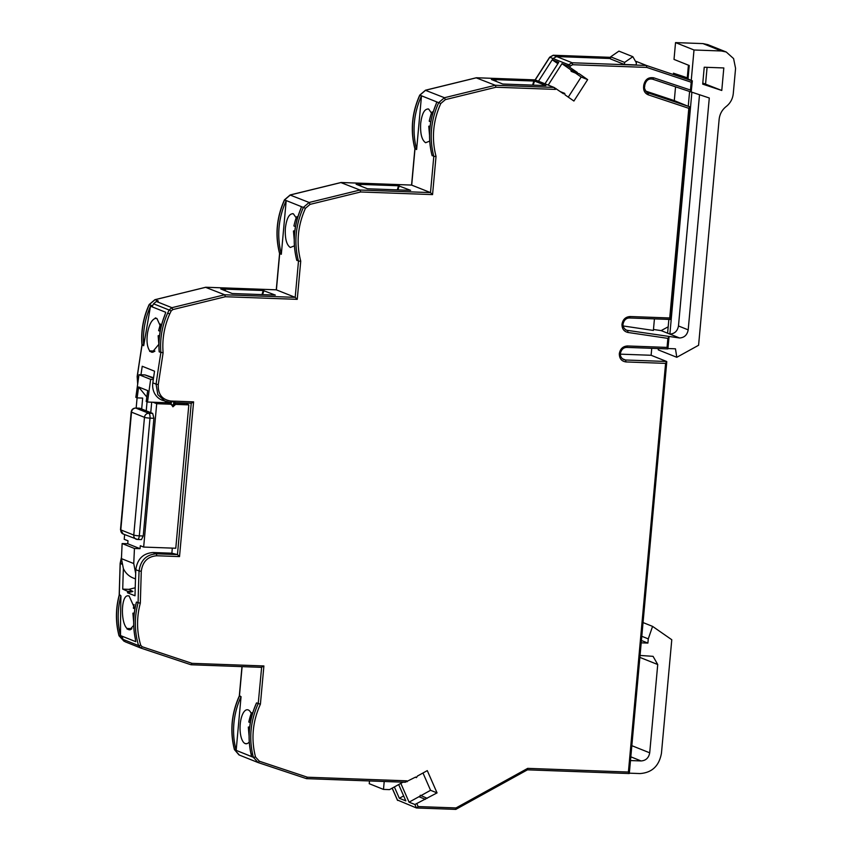 <?xml version="1.0" encoding="UTF-8"?>
<svg xmlns="http://www.w3.org/2000/svg" width="852" height="852" viewBox="0 0 852 852"><rect width="100%" height="100%" fill="white"/><g stroke="black" fill="none" stroke-linecap="round" stroke-linejoin="round"><path stroke-width="1.28" d="M429.696 141.091L425.638 142.721C421.793 140.154 420.142 133.689 420.686 123.316C421.996 113.252 424.669 108.502 428.694 109.088L432.433 114.477M427.896 108.896L428.694 109.088M294.398 245.834L290.33 247.474C286.485 244.907 284.834 238.432 285.377 228.059C286.698 217.995 289.361 213.256 293.397 213.831L297.135 219.22M292.598 213.639L293.397 213.831M158.919 344.219L152.22 352.281L151.294 352.078L153.179 352.153M397.437 800.017L416.415 807.952L414.903 804.501L437.055 792.892L427.289 770.623L417.427 776.055L416.436 777.61L415.638 777.045L405.232 782.253L306.507 778.653L258.188 762.593L238.986 754.925L234.545 749.728C229.923 731.602 231.552 713.699 239.433 696.02L241.052 696.67L236.164 750.378A74.912 68.33 -68.2 0 1 241.052 696.67M555.983 88.576L555.451 89.396L554.045 87.426L563.502 93.805L564.695 93.369L565.1 94.913L573.907 101.037L587.646 79.619L578.838 73.496L577.645 73.932L571.17 71.344L570.765 69.789L577.241 72.388L567.794 66.009L568.593 64.752L570.52 65.902L569.722 67.159M191.231 403.23L175.31 402.655L191.338 403.252L193.596 401.867L179.516 556.59L177.45 554.588L171.859 553.204L172.328 548.113M120.239 595.09L119.312 595.197L120.931 595.846A1702.562 1552.94 111.8 0 0 120.515 635.581L135.745 641.673L135.244 638.404C132.816 626.454 133.189 614.42 136.352 602.3L136.49 602.066C133.263 614.292 132.869 626.422 135.308 638.467L135.489 639.916M240.328 696.137L239.433 696.02L240.328 696.137L239.433 696.02L242.106 666.637M234.47 749.451L234.417 749.611C229.795 731.474 231.424 713.593 239.305 695.946L241.968 666.626M673.431 73.197L688.096 78.086M535.109 79.907L538.496 81.206L552.234 59.789L557.868 63.698M476.204 77.841L495.289 85.285L495.992 87.234L445.351 99.631L440.772 103.518C432.986 120.931 431.41 138.546 436.032 156.385L433.796 156.385L432.017 155.16M415.946 148.355L414.999 148.876C410.376 130.739 412.006 112.837 419.887 95.168L420.654 95.562L419.887 95.168L425.659 90.216L476.502 77.766L535.258 79.907L549.806 57.233L553.385 55.263L610.628 57.34L553.299 55.242L556.622 56.551L610.522 58.522M414.881 148.749L416.617 149.526C411.995 131.389 413.625 113.486 421.506 95.807L436.735 101.899L436.128 104.136C429.046 121.218 427.725 138.429 432.177 155.746M411.58 185.076L430.494 192.595L432.56 194.597L360.684 191.977L310.053 204.374L305.463 208.271C297.678 225.673 296.102 243.299 300.735 261.138L298.488 261.138L296.72 259.903M340.896 182.584L359.981 190.028L360.684 191.977M285.345 200.305L284.589 199.911L285.345 200.305M280.649 253.097L279.701 253.619L281.32 254.269C276.698 236.132 278.316 218.229 286.208 200.561L281.32 254.269M279.573 253.491L279.701 253.619C275.068 235.493 276.698 217.59 284.589 199.911L290.351 194.959L341.194 182.509L411.708 185.086L414.999 148.876M276.282 289.829L295.197 297.348L297.252 299.34L225.386 296.73L172.818 309.585L171.135 310.98L169.729 313.973C164.223 326.486 162.018 339.426 163.105 352.792L158.28 384.55C157.854 394.199 162.061 399.695 170.901 401.036L173.616 401.143L173.627 405.36L174.404 401.164L193.596 401.867M205.598 287.337L224.683 294.781L225.386 296.73M137.694 383.741L137.279 376.627L138.184 376.52L137.279 376.627A1702.562 1552.94 -68.2 0 1 142.082 345.049L143.019 344.751L142.082 345.049L143.7 345.699C142.625 332.099 144.893 318.925 150.495 306.198L165.725 312.29L164.681 315.677C160.07 327.466 158.259 339.543 159.249 351.919L163.105 352.792M137.662 383.975L137.151 376.531L141.954 344.953C140.857 330.991 143.264 317.508 149.175 304.526L154.904 299.691L205.886 287.262L276.399 289.829L279.701 253.619M152.827 382.846L156.076 384.145L157.833 394.657L165.288 401.452L170.187 402.485L162.072 400.163A17.029 15.528 -68.2 0 1 152.827 382.846A1702.562 1552.94 -68.2 0 1 154.542 371.195L142.231 366.264A1702.562 1552.94 111.8 0 0 140.974 374.773M175.246 402.666L175.107 404.849L172.924 406.798L171.209 404.231L167.855 402.889L167.919 402.219M135.212 587.784L128.833 589.35L132.912 591.48L127.544 592.8L134.999 595.782A1702.562 1552.94 -68.2 0 1 135.681 573.502L135.83 569.7L139.068 571A1702.562 1552.94 -68.2 0 0 138.109 602.715L136.49 602.066M135.489 578.923L133.189 578.007A21.279 19.415 -68.2 0 1 123.37 568.582A1702.562 1552.94 111.8 0 0 122.731 589.126L128.833 589.35M133.711 625.432L129.536 629.852L127.023 629.01A1702.562 1552.94 -68.2 0 1 127.023 628.478C120.643 622.674 120.995 596.57 127.47 595.814L128.961 595.867M133.562 608.328L134.893 608.861L129.099 595.931L127.47 595.814M127.544 592.8A1702.562 1552.94 -68.2 0 1 127.576 591.288L122.731 589.126M119.088 635.656L122.4 637.232A74.912 68.33 111.8 0 0 123.018 639.373L125.191 641.801L140.74 648.021M120.515 635.581A74.912 68.33 -68.2 0 1 120.931 595.846M249.242 741.943A17.029 6.635 92.1 0 1 246.09 743.775A17.029 6.635 92.1 0 1 245.184 743.583A17.029 6.635 92.1 0 1 240.136 725.34A17.029 6.635 92.1 0 1 247.336 709.748A17.029 6.635 92.1 0 1 248.241 709.94A17.029 6.635 92.1 0 1 251.979 715.339M255.525 757.034L253.363 757.332C248.709 739.174 250.328 721.239 258.231 703.539L260.414 704.167C252.575 721.548 250.946 739.174 255.525 757.034L259.37 761.23L258.167 762.583L253.363 757.332L237.793 751.027L234.545 749.728L239.38 755.064M237.783 751.027L251.393 756.469L251.617 754.052M179.516 556.59L156.821 555.76C147.79 556.452 142.614 561.606 141.283 571.223L140.324 603.131C136.522 617.476 136.661 631.513 140.718 645.241L142.135 646.743L192.019 663.346L191.008 664.762L261.628 667.35L258.231 703.539L256.612 702.889L256.292 703.582M414.903 804.501L409.067 802.169L400.823 783.371M398.672 784.564L405.829 800.88L399.343 798.281L394.37 786.939M629.34 773.169L639.948 773.563C651.961 772.743 659.128 765.98 661.45 753.253L671.781 639.735L652.579 626.38L648.276 638.872L647.893 643.079L641.418 640.491M622.226 358.671L625.538 360.002L666.669 361.493L651.12 355.273L651.748 348.308M654.432 318.882L653.377 330.438L623.11 325.954M675.551 86.819L674.294 100.611L689.96 107.032L670.641 319.415L629.543 317.956M636.337 61.44L646.444 65.476L646.732 67.414L572.672 64.72L570.52 65.902M667.989 348.532L675.466 348.809L676.797 357.297L698.587 345.262L719.131 119.429C719.716 114.093 722.081 109.791 726.202 106.511C730.334 103.23 732.688 98.928 733.274 93.603L735.574 68.373L733.593 58.586L726.223 51.993L721.431 50.982L694.007 49.991L675.54 42.6L674.017 59.416L689.236 65.508L688.011 79.023L692.218 80.716L691.185 82.207L646.732 67.414M721.772 90.472L723.817 67.947L704.231 67.233L702.698 84.135L721.772 90.472L702.793 83.07M496.173 81.387L495.406 79.63L534.577 81.057L545.919 85.594L502.765 84.029L491.423 79.492L495.406 79.63L496.269 81.43M549.806 57.233L553.044 58.532L552.234 59.789L558.72 62.377L544.982 83.794L548.219 85.094L561.958 63.676L567.794 66.009M544.982 83.794L538.496 81.206M425.382 90.28L444.446 97.724L495.289 85.285L554.045 87.426L548.219 85.094M419.887 95.168L421.506 95.807L416.617 149.526M367.457 188.771L410.621 190.347L398.491 185.779L356.125 184.234L367.457 188.771M296.773 260.307C292.364 243.033 293.695 225.876 300.756 208.857L301.438 206.653L284.589 199.911M232.159 293.514L275.313 295.09L263.193 290.521L220.817 288.977L232.159 293.514M158.291 301.001L156.363 301.47L153.552 303.791L152.561 305.868L149.324 304.569L155.053 299.702L158.291 301.001M154.936 351.088L149.76 350.896L151.294 352.078M149.76 350.896C147.119 347.105 146.384 341.045 147.566 332.706C149.175 324.537 151.731 319.777 155.234 318.424A1702.562 1552.94 -68.2 0 1 155.33 317.892L156.949 318.541L160.964 327.402M159.249 351.919L159.164 351.642C158.227 339.352 160.038 327.349 164.606 315.645L165.203 313.919M150.495 306.198L143.7 345.699M420.217 795.246L427.193 798.335M577.944 73.996L577.241 72.388M416.436 777.61L415.638 777.045M171.209 404.231L156.704 403.699L143.658 547.069L175.778 548.241L188.825 404.87L185.193 403.028M124.637 534.577L124.211 539.295L128.002 540.807L127.736 543.746L140.047 548.677L134.446 548.475L133.743 563.555L135.681 573.502M133.743 563.555L121.431 558.624L123.37 568.582M127.576 591.288L132.912 591.48M121.431 558.624L122.134 543.544L127.736 543.746M131.922 628.659L127.023 628.478M134.254 613.195L132.987 613.142M127.023 629.01L131.389 629.17M140.324 603.131L138.109 602.715C134.286 617.327 134.435 631.62 138.567 645.592L140.718 645.241M191.199 664.762L261.521 667.329L263.896 665.955L260.414 704.167M249.657 727.076L248.39 727.022M256.452 703.038C248.976 719.855 247.186 736.969 251.106 754.382L251.265 755.383L251.18 754.435C247.24 736.948 249.05 719.77 256.612 702.889M259.37 761.23L307.423 777.216L306.432 778.643M384.209 781.486L383.485 789.41L369.235 783.702L369.48 780.954M306.603 778.643L405.137 782.232L406.841 780.837L407.213 781.699M383.485 789.41L389.502 789.623L403.007 782.168M399.343 798.281L403.646 795.906M409.067 802.169L420.718 795.747M422.986 772.998L430.569 790.305L421.026 795.576M425.404 799.325L418.928 796.726M416.979 803.968L418.119 806.567L416.511 807.973L455.831 809.379L527.516 769.803L527.697 768.366L628.403 772.04L665.593 363.378L626.028 361.94C621.555 361.301 619.319 358.543 619.319 353.676C620.203 348.841 622.918 346.274 627.487 345.965L667.052 347.403L667.893 348.905L626.774 347.403L627.487 345.965M418.119 806.567L456.022 807.941L455.735 809.4M628.403 772.04L629.308 773.478L666.786 361.727L665.593 363.378M631.843 745.681L649.703 752.817L657.733 664.528L653.058 656.338L640.054 655.454M630.491 760.559L641.098 760.942L630.831 756.832M651.12 355.273L620.331 354.155M641.205 642.834L647.893 643.079M667.052 347.403L667.872 338.372L628.009 332.472C623.93 331.524 621.928 328.787 621.992 324.261C622.865 319.415 625.592 316.837 630.161 316.529L669.725 317.977L670.492 319.457M647.733 92.783L689.843 106.83L688.81 108.321L648.404 94.881C645.06 93.507 643.452 90.876 643.59 86.957L643.75 85.221C645.06 79.406 648.415 76.946 653.825 77.841L690.471 90.035L691.196 92.027L652.621 79.193L691.196 92.027L692.346 80.919L646.444 65.476L572.182 62.771L568.593 64.752L553.044 58.532L556.622 56.551L572.182 62.771L572.672 64.72M674.294 100.611L645.741 91.111M675.54 42.6L702.964 43.601L707.756 44.613L726.053 51.929M687.276 77.756L688.427 65.178M705.573 83.997L707.085 67.34M694.007 49.991L691.249 80.322M691.323 92.005L709.29 97.991L688.192 329.862C687.244 334.932 684.38 337.637 679.587 337.988L626.412 330.214C623.962 328.584 622.833 326.561 623.036 324.154C623.952 320.128 626.092 318.062 629.458 317.977L630.161 316.529M624.409 64.496L636.167 64.933L636.359 62.824L632.844 56.69L624.601 62.398L624.409 64.496L610.479 58.926L610.671 56.828L618.914 51.12L632.855 56.69M532.617 85.115L533.799 81.036M534.577 81.057L533.182 85.136M430.111 126.213L428.844 126.171M399.279 185.811L397.873 189.879M360.875 186.141L360.098 184.383L360.971 186.173M397.32 189.858L398.491 185.779M294.813 230.956L293.546 230.913M301.139 207.718L300.82 208.878C293.748 225.972 292.428 243.171 296.869 260.488M263.971 290.553L262.576 294.622M225.567 290.883L224.8 289.126L225.663 290.915M262.011 294.611L263.193 290.521M155.234 318.424L156.8 318.478M159.505 335.709L158.238 335.667M175.171 402.645L174.404 401.164M171.092 404.189L171.358 402.527L170.187 402.485M170.283 402.474L173.616 401.143M430.569 790.305L437.055 792.892M172.924 406.798L175.054 404.785L174.053 404.956L175.054 404.785M587.646 79.619L581.171 77.031L587.646 79.619M667.872 338.372L669.044 336.881L667.893 348.905M136.16 408.065L137.087 397.863M188.825 404.87L175.15 404.37M134.446 548.475L122.134 543.544M153.317 379.47L150.644 379.364L147.502 402.037L146.214 401.516L147.684 390.599L138.61 386.968L137.14 397.884L135.841 397.362L138.982 374.699L145.01 374.923L153.488 378.309M153.562 377.766L145.01 374.923M251.585 714.21L248.859 721.974L250.307 722.741M649.703 752.817C648.745 757.886 645.88 760.591 641.098 760.942M648.276 638.872L641.801 636.284M679.587 337.988L669.874 334.101C674.656 333.75 677.521 331.045 678.469 325.975L688.192 329.862M653.463 329.468L661.12 330.608L669.874 334.101L691.888 92.197M676.797 357.297L658.33 349.906L658.117 348.543M699.513 94.732L678.469 325.975M429.419 121.346L430.761 121.879M294.121 226.089L295.463 226.632M160.527 324.601L158.696 330.619L160.155 331.375M149.675 351.429L154.287 351.599M185.161 403.401L175.267 403.039M167.865 402.772L153.04 402.229L156.704 403.699M171.859 553.204L153.083 552.522C143.061 553.299 137.31 559.029 135.83 569.7M147.502 402.037L153.04 402.229M152.689 413.422L153.924 418.279L150.016 418.13A4.26 0.543 -174.8 0 1 144.478 417.342A4.26 3.887 -68.2 0 1 148.77 413.284L152.689 413.422L150.751 412.645L151.699 402.187M153.924 418.279L143.221 535.993L141.443 539.604L137.523 539.465A4.26 1.661 92.1 0 1 137.3 539.412A4.26 3.887 -68.2 0 1 133.764 535.067L120.803 529.88L131.517 412.155A4.26 0.543 5.2 0 1 131.197 411.921C131.602 409.514 133.072 408.225 135.585 408.044A4.26 1.661 92.1 0 1 135.819 408.097A4.26 3.887 111.8 0 0 131.517 412.155L144.478 417.342L133.764 535.067A4.26 0.543 -174.8 0 0 139.302 535.855A4.26 1.661 92.1 0 1 137.523 539.465L123.135 533.98A4.26 3.887 -68.2 0 1 120.803 529.88A4.26 0.543 5.2 0 1 120.483 529.635L131.197 411.921M139.27 408.225L135.819 408.097L148.77 413.284A4.26 1.661 92.1 0 1 150.016 418.13L139.302 535.855L143.221 535.993M137.14 397.884L142.667 398.086L141.677 409.013L139.728 408.236M140.047 548.677L140.314 545.727L143.658 547.069M150.644 379.364L138.982 374.699M134.179 613.802L133.104 613.365L133.689 620.948M249.583 727.683L248.507 727.246L249.093 734.829M643.047 622.567L652.579 626.38M661.12 330.608L668.181 326.817M667.606 333.196L668.863 319.404M688.267 106.191L689.598 91.494M430.036 126.82L428.961 126.394L429.546 133.977M294.739 231.574L293.663 231.137L294.238 238.72M159.43 336.316L158.355 335.88L158.941 343.462M575.441 73.048L581.171 77.031L568.273 97.128M138.61 386.968L146.81 397.043M561.958 63.676L570.765 69.789M147.045 401.846L146.225 410.834M141.677 409.013L150.751 412.645M156.821 555.76L156.331 553.821L177.45 554.588L191.231 403.252M123.977 641.194L119.163 635.933C115.638 622.588 115.691 609.01 119.312 595.197A1702.562 1552.94 -68.2 0 1 120.27 563.481L121.197 563.193L120.27 563.481L121.474 557.645M124.445 641.386L119.035 635.816C115.51 622.461 115.563 608.892 119.184 595.111L120.143 563.385L121.495 557.187M397.618 800.433L392.218 788.121M553.193 55.252L549.646 57.212L535.099 79.886M290.074 195.033L309.148 202.478L359.981 190.028L430.494 192.595L433.796 156.385C429.163 138.226 430.803 120.292 438.716 102.591L444.446 97.724L445.351 99.631M154.776 299.776L205.737 287.252M150.08 304.984L149.324 304.569L150.08 304.984M142.082 345.049C140.985 331.077 143.402 317.583 149.324 304.569M120.27 563.481L121.889 564.13M123.018 639.373L138.567 645.592L140.931 648.095L191.008 664.762L140.953 648.106L142.135 646.743M306.422 778.632L257.783 762.444M455.639 809.379L416.628 807.962M629.17 773.52L527.495 769.814M440.772 103.518L423.125 96.457M156.363 301.47L171.912 307.689L224.683 294.781L295.197 297.348L298.488 261.138C293.855 242.969 295.495 225.045 303.418 207.345L309.148 202.478L310.053 204.374M158.28 384.55L156.076 384.145A1702.562 1552.94 -68.2 0 1 160.868 352.568C159.803 338.968 162.072 325.794 167.663 313.067L169.111 310.011L153.552 303.791M137.279 376.627L138.631 377.17M456.022 807.941L527.697 768.366M669.725 317.977L688.81 108.321M690.471 90.035L691.185 82.207M555.451 89.396L495.992 87.234M436.032 156.385L432.56 194.597M300.735 261.138L297.252 299.34M192.019 663.346L263.896 665.955M307.423 777.216L406.841 780.837M247.016 743.647L245.184 743.583M287.827 201.21L305.463 208.271M171.135 310.98L169.111 310.011L171.912 307.689L172.818 309.585M167.663 313.067L169.729 313.973M170.102 402.463L170.901 401.036M171.177 404.647L173.275 404.924M141.283 571.223L139.068 571C140.548 560.318 146.299 554.599 156.331 553.821L153.083 552.522M653.825 77.841L652.621 79.193C648.66 78.32 646.05 80.29 644.794 85.115L644.634 86.851C643.697 88.778 647.69 93.922 648.021 92.9L647.999 92.889M651.12 78.927L652.621 79.193M643.75 85.221L644.666 85.019L643.75 85.221M643.59 86.957L644.506 86.755L643.59 86.957M648.404 94.881L648.021 92.9M621.992 324.261L622.908 324.058L621.992 324.261M628.009 332.472L627.668 330.544L625.315 329.607M626.87 347.392L667.819 348.883M626.028 361.94L625.538 360.002L623.739 359.619C621.289 358.106 620.171 356.093 620.362 353.569C621.278 349.554 623.419 347.499 626.774 347.403M128.641 629.66L130.42 629.724M657.733 664.528L639.873 657.393M702.964 43.601L721.431 50.982M624.601 62.398L610.671 56.828M135.255 408.119A4.26 1.661 92.1 0 1 135.585 408.044L139.504 408.193M392.154 788.164L397.479 800.294M535.173 79.886L476.406 77.745M476.343 77.756L425.51 90.195L419.748 95.115C411.867 112.762 410.249 130.644 414.881 148.77L411.569 185.065M411.633 185.065L341.109 182.498M341.045 182.498L290.202 194.938L284.44 199.858C276.57 217.505 274.94 235.386 279.573 253.523L276.272 289.808M276.325 289.808L205.801 287.241M629.245 773.541L527.463 769.835M432.081 155.565C427.672 138.29 429.003 121.133 436.054 104.114L436.437 102.964M670.567 319.468L629.458 317.977M132.901 613.238L133.668 622.184M134.105 604.601L133.359 608.168M248.315 727.118L249.072 736.053M251.883 712.762C251.233 712.89 250.2 715.989 248.773 722.049M564.695 93.369L560.424 91.665M432.337 111.9C431.666 112.113 430.622 115.212 429.227 121.197M428.758 126.266L429.525 135.202M293.461 231.009L294.228 239.945M297.028 216.642C296.358 216.855 295.325 219.954 293.919 225.94M158.153 335.752L158.855 344.41M160.389 324.005L158.621 330.683M416.138 777.546L415.329 777.216M123.135 533.98L120.483 529.635"/></g></svg>
